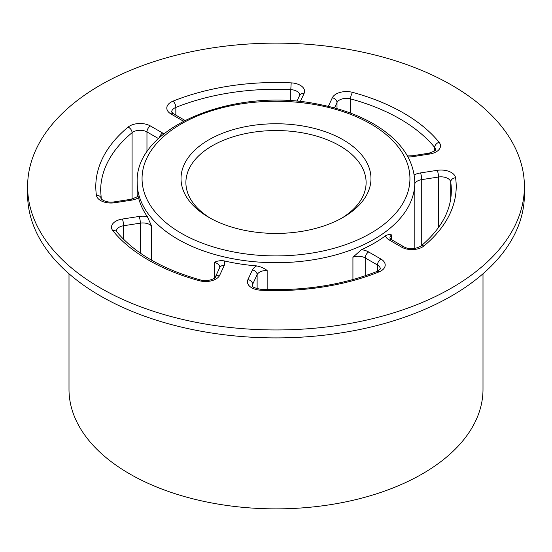 <?xml version="1.0" encoding="UTF-8"?>
<svg xmlns="http://www.w3.org/2000/svg" width="552" height="552" viewBox="0 0 552 552"><rect width="100%" height="100%" fill="white"/><g stroke="black" fill="none" stroke-linecap="round" stroke-linejoin="round"><path stroke-width="0.83" d="M208.842 217.364A94.978 54.834 0 0 0 343.158 217.364A94.978 54.834 0 0 0 343.158 139.815A94.978 54.834 0 0 0 208.842 139.815A94.978 54.834 0 0 0 208.842 217.364L208.842 217.364M199.369 280.713A4.871 1.69 -74.8 0 1 200.645 279.988C162.543 269.3 134.55 253.195 116.672 231.688A4.871 3.602 140.9 0 0 112.891 230.784A180.214 104.045 0 0 0 199.369 280.713A14.614 8.439 0 0 0 219.696 275.262L224.188 265.581A14.614 8.439 0 0 0 224.002 260.848C220.345 260.427 217.143 260.923 214.397 262.338L214.397 278.18M224.002 260.848A138.814 80.144 0 0 0 256.68 265.905A14.614 8.439 0 0 0 252.416 269.949L247.924 279.629A14.614 8.439 0 0 0 260.806 290.214A180.214 104.045 0 0 0 378.941 271.943A14.614 8.439 0 0 0 380.928 259.054L368.66 251.967A4.871 2.815 120 0 0 365.217 257.936L377.485 265.015A4.871 2.815 -60 0 1 380.928 259.054M267.154 289.565L267.154 270.501C264.091 268.189 260.599 266.657 256.68 265.905M391.547 239.672L391.547 234.931C389.857 234.207 387.801 234.524 385.386 235.883A138.814 80.144 180 0 1 361.463 249.69L352.928 257.225L352.928 279.553M131.528 200.155A4.871 1.028 -98.8 0 0 130.79 199.32L114.029 201.915A4.871 1.028 81.2 0 1 114.775 202.75L131.528 200.155A14.614 8.439 0 0 0 138.538 197.699C138.007 195.877 137.655 195.187 137.469 195.629L137.469 196.057M138.538 197.699A138.814 80.144 0 0 0 147.294 216.563A14.614 8.439 0 0 0 139.097 216.453L122.337 219.047A14.614 8.439 0 0 0 112.891 230.784M151.607 260.213L151.607 226.085L147.294 216.563M100.354 287.951A248.4 143.41 180 0 1 27.6 186.542A248.4 143.41 180 0 1 276 43.132A248.4 143.41 180 0 1 524.4 186.542A248.4 143.41 180 0 1 371.061 319.035A248.4 143.41 180 0 1 100.354 287.951M27.6 186.542L27.6 194.497A248.4 143.41 0 0 0 100.354 295.906A248.4 143.41 0 0 0 371.061 326.991A248.4 143.41 0 0 0 524.4 194.497L524.4 186.542M69 273.771L69 389.36A207 119.508 0 0 0 276 508.868A207 119.508 0 0 0 483 389.36L483 273.771M210.609 218.357A90.107 52.019 180 0 1 185.893 182.567A90.107 52.019 180 0 1 241.521 134.502A90.107 52.019 180 0 1 339.715 145.776A90.107 52.019 180 0 1 366.107 182.567A90.107 52.019 180 0 1 341.391 218.357M181.291 233.268A133.943 77.328 180 0 1 241.334 103.893A133.943 77.328 180 0 1 405.375 198.603A133.943 77.328 180 0 1 181.291 233.268M177.847 239.237A138.814 80.144 0 0 0 329.123 256.604A138.814 80.144 0 0 0 414.814 182.567C414.117 160.252 401.345 141.284 376.485 125.663C360.311 115.747 341.164 108.654 319.042 104.376C234.49 86.374 134.522 127.001 137.186 182.567A138.814 80.144 0 0 0 177.847 239.237M352.928 257.225A9.743 5.623 180 0 1 365.217 257.936L365.217 275.786M368.66 251.967A14.614 8.439 0 0 0 361.463 249.69M260.806 290.214L261.048 289.331C303.448 291.132 342.143 285.156 377.126 271.398A4.871 2.27 68.1 0 1 378.941 271.943M377.485 271.246L377.485 265.015A9.743 5.623 180 0 1 380.335 268.996L377.126 271.398M261.048 289.331C249.67 287.323 252.968 285.198 252.298 285.784A9.743 5.623 180 0 1 252.63 284.328A4.871 3.843 -155.1 0 0 247.924 279.629M252.63 286.343L252.63 284.328L257.122 274.654A4.871 3.843 -155.1 0 0 252.416 269.949M257.122 288.724L257.122 274.654A9.743 5.623 180 0 1 267.154 270.501M420.472 172.928A4.871 1.028 81.2 0 1 421.728 179.621L438.488 177.026A4.871 1.028 -98.8 0 0 437.225 170.333L420.472 172.928A14.614 8.439 0 0 0 414.221 174.936M414.814 183.664A9.743 5.623 180 0 1 421.728 179.621L421.728 245.426M438.488 227.562L438.488 177.026A9.743 5.623 180 0 1 450.715 181.987A4.871 3.961 -8.3 0 1 455.572 177.772A14.614 8.439 0 0 0 437.225 170.333M404.029 246.882L391.754 239.796A4.871 2.815 120 0 0 389.326 240.037L401.594 247.123A4.871 2.815 120 0 1 404.029 246.882C409.032 249.538 414.621 249.311 420.803 246.206A4.871 3.264 50.3 0 1 423.915 245.971A180.214 104.045 0 0 0 455.572 177.772M450.715 198.817L450.715 181.987A175.343 101.23 180 0 1 451.343 190.516C451.26 210.422 441.082 228.983 420.803 246.206M401.594 247.123A14.614 8.439 0 0 0 423.915 245.971M385.386 235.883A14.614 8.439 0 0 0 389.326 240.037M391.754 239.796L389.912 238.05A9.743 5.623 180 0 1 391.547 234.931M334.491 107.944L337.003 102.527A4.871 3.843 -155.1 0 0 332.304 97.821L328.337 106.37M337.003 108.647L337.003 102.527A9.743 5.623 180 0 1 350.554 98.891A4.871 1.69 -74.8 0 1 352.631 92.37A14.614 8.439 0 0 0 332.304 97.821M350.554 113.112L350.554 98.891A175.343 101.23 180 0 1 434.7 147.474A4.871 3.602 -39.1 0 1 439.109 142.299A180.214 104.045 0 0 0 352.631 92.37M434.7 150.993L434.7 147.474A9.743 5.623 180 0 1 435.625 149.861C437.08 149.909 434.845 151.02 428.918 153.201A4.871 1.028 81.2 0 1 429.663 154.036A14.614 8.439 0 0 0 439.109 142.299M428.918 153.201L412.158 155.795A4.871 1.028 81.2 0 1 412.903 156.63L429.663 154.036M407.969 156.892A14.614 8.439 0 0 0 412.903 156.63M184.906 120.37L173.507 113.788A4.871 2.815 120 0 0 171.072 114.029L183.34 121.116A4.871 2.815 -60 0 1 184.175 120.757M173.507 113.788L171.665 112.042A9.743 5.623 180 0 1 175.84 107.426A4.871 2.27 -111.9 0 0 173.059 101.14A14.614 8.439 0 0 0 171.072 114.029M175.84 115.14L175.84 107.426A175.343 101.23 180 0 1 290.78 89.645L291.194 82.869A180.214 104.045 0 0 0 173.059 101.14M290.78 100.83L290.78 89.645A9.743 5.623 180 0 1 299.702 95.248L299.653 95.386A4.871 3.843 24.9 0 1 304.076 93.46A14.614 8.439 0 0 0 291.194 82.869M300.288 101.616L304.076 93.46M137.469 195.629A9.743 5.623 180 0 1 137.489 195.988C138.711 196.195 136.475 197.305 130.79 199.32M114.029 201.915C104.556 203.274 99.74 197.802 101.251 198.582A4.871 3.961 171.7 0 0 96.427 195.311A14.614 8.439 0 0 0 114.775 202.75M101.251 198.582L100.657 190.516A175.343 101.23 180 0 1 132.08 132.694A4.871 3.264 -129.7 0 0 128.085 127.112A180.214 104.045 0 0 0 96.427 195.311M132.08 199.072L132.08 132.694A9.743 5.623 180 0 1 146.963 131.928A4.871 2.815 -60 0 1 150.406 125.959A14.614 8.439 0 0 0 128.085 127.112M159.39 137.752A4.871 2.815 -60 0 1 162.674 133.046L150.406 125.959M146.963 152.055L146.963 131.928L158.493 138.58M163.91 133.86A14.614 8.439 0 0 0 162.674 133.046M219.696 275.262A4.871 3.843 -155.1 0 0 215.28 277.187C216.819 277.373 208.373 282.452 200.645 279.988M116.672 231.688L116.375 231.171A9.743 5.623 180 0 1 123.593 225.74A4.871 1.028 -98.8 0 0 122.337 219.047M224.188 265.581A4.871 3.843 -155.1 0 0 219.772 267.513L215.28 277.187M123.593 239.313L123.593 225.74L140.353 223.146A4.871 1.028 -98.8 0 0 139.097 216.453M214.397 262.338A9.743 5.623 180 0 1 219.813 267.375L219.772 267.513M140.353 253.14L140.353 223.146A9.743 5.623 180 0 1 151.607 226.085M414.814 248.49L414.814 182.567M137.186 196.505L137.186 182.567M407.445 155.954L412.158 155.795M299.653 95.386L296.914 101.292"/></g></svg>
